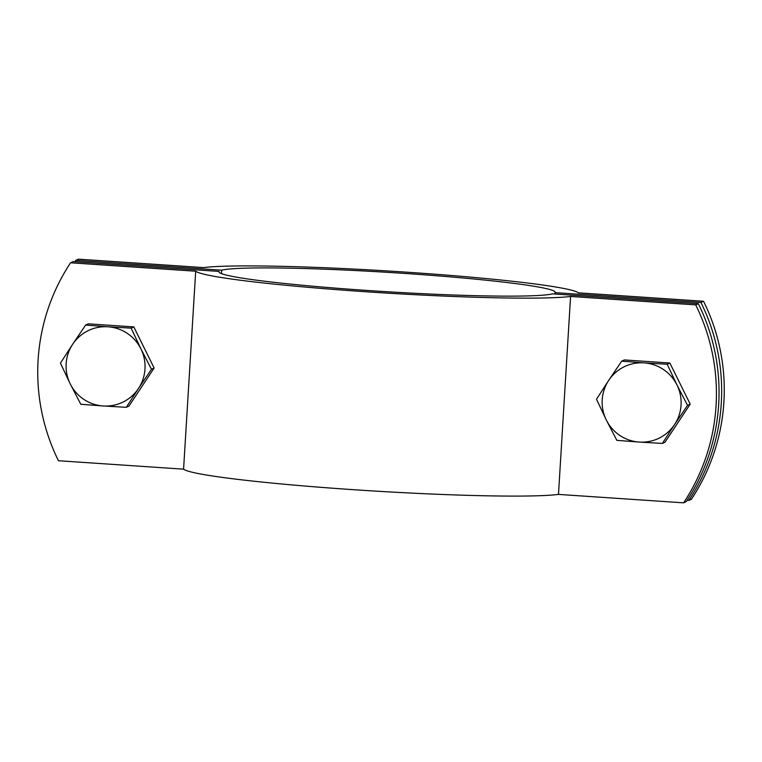 <?xml version="1.0" encoding="UTF-8"?>
<svg xmlns="http://www.w3.org/2000/svg" width="762" height="762" viewBox="0 0 762 762"><rect width="100%" height="100%" fill="white"/><g stroke="black" fill="none" stroke-linecap="round" stroke-linejoin="round"><path stroke-width="1.14" d="M686.219 501.625L683.609 502.834A198.653 197.196 -114.8 0 0 695.716 304.886L698.325 303.676A198.653 197.196 65.2 0 1 686.219 501.625M218.999 272.091L219.037 271.405L73.171 261.576L70.561 262.785A198.653 197.196 -114.8 0 0 58.455 460.734L183.575 469.163A192.291 11.068 3.5 0 0 353.882 489.718A192.291 11.068 3.5 0 0 558.479 494.405L683.609 502.834M695.716 304.886L570.586 296.456A192.291 11.068 -176.5 0 1 365.989 291.76A192.291 11.068 -176.5 0 1 195.691 271.215L70.561 262.785M558.479 494.405L570.586 296.456M219.037 271.405A168.459 9.696 3.5 0 0 218.913 271.739A168.459 9.696 3.5 0 0 371.58 290.751A168.459 9.696 3.5 0 0 552.46 293.856L698.325 303.676M183.575 469.163L195.691 271.215M700.935 302.466L703.545 301.266A198.653 197.196 65.2 0 1 691.439 499.215L688.829 500.424A198.653 197.196 -114.8 0 0 700.935 302.466L555.069 292.646L554.984 294.027M555.069 292.646A168.459 9.696 3.5 0 0 555.193 292.313A168.459 9.696 3.5 0 0 402.527 273.291A168.459 9.696 3.5 0 0 221.656 270.196L221.447 273.606M221.656 270.196L75.781 260.375L78.391 259.166L203.521 267.595A192.291 11.068 -176.5 0 1 408.118 272.282A192.291 11.068 -176.5 0 1 578.425 292.837L703.545 301.266M75.781 260.375A198.653 197.196 -114.8 0 0 74.914 261.699M687.086 500.301L688.829 500.424M138.494 388.468L126.292 407.318L103.146 405.965A39.729 39.443 -114.8 0 0 140.913 348.872L151.467 369.256L138.494 388.468M80.782 404.251L70.218 383.867A39.729 39.443 -114.8 0 0 103.146 405.965L80.782 404.251M60.446 363.131L72.647 344.281A39.729 39.443 -114.8 0 0 70.218 383.867L60.446 363.131M107.985 326.784L131.131 328.136L140.913 348.872A39.729 39.443 -114.8 0 0 72.647 344.281L85.62 325.069L107.985 326.784M85.62 325.069L88.278 323.84L133.798 326.908L131.131 328.136M133.798 326.908L154.124 368.027L151.467 369.256M154.124 368.027L128.949 406.089L126.292 407.318M674.561 424.567L662.359 443.417L639.213 442.065A39.729 39.443 -114.8 0 0 676.98 384.972L687.534 405.355L674.561 424.567M616.839 440.35L606.285 419.967A39.729 39.443 -114.8 0 0 639.213 442.065L616.839 440.35M596.503 399.221L608.705 380.371A39.729 39.443 -114.8 0 0 606.285 419.967L596.503 399.221M644.052 362.883L667.198 364.236L676.98 384.972A39.729 39.443 -114.8 0 0 608.705 380.371L621.687 361.169L644.052 362.883M621.687 361.169L624.345 359.94L669.855 363.007L667.198 364.236M669.855 363.007L690.191 404.127L687.534 405.355M690.191 404.127L665.016 442.189L662.359 443.417"/></g></svg>
